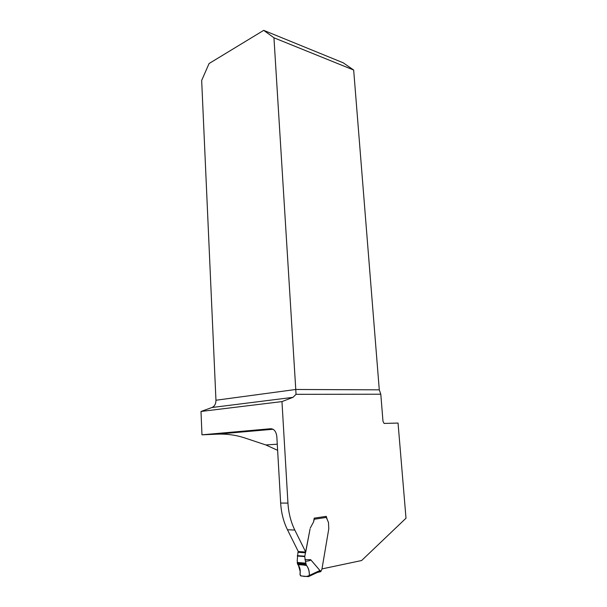 <?xml version="1.0" encoding="UTF-8"?>
<svg xmlns="http://www.w3.org/2000/svg" width="607" height="607" viewBox="0 0 607 607"><rect width="100%" height="100%" fill="white"/><g stroke="black" fill="none" stroke-linecap="round" stroke-linejoin="round"><path stroke-width="0.91" d="M353.669 70.033L273.954 37.793L295.768 389.482L379.284 389.838L353.669 70.033L343.236 62.817L263.704 30.35L209.081 63.53L201.668 80.435L215.955 400.241C215.94 403.883 214.597 406.303 211.919 407.517L201 411.455L281.967 401.591L292.999 397.342L296.034 394.322L380.801 394.216L382.979 421.288L384.079 423.428L398.048 423.064L406 518.219L361.628 560.527L321.983 568.911L328.782 528.849L328.478 522.475L327.188 519.44L328.478 522.475L328.782 528.849L321.938 569.146L320.792 571.635L318.174 572.196M277.627 450.326L265.858 444.961L243.733 437.601C235.213 434.938 226.365 433.785 217.192 434.157L201.964 434.824L201 411.455M379.284 389.838L380.801 394.216M273.954 37.793L263.704 30.35M294.812 530.055L287.46 529.752L298.303 551.551L305.716 552.051L294.812 530.055C290.859 521.967 288.568 512.983 287.946 503.104L281.967 401.591M305.716 552.051L310.048 528.985L305.587 552.249L298.181 551.748L297.969 552.279L297.202 560.678L297.779 564.548C299.972 567.052 300.708 570.398 299.987 574.579L300.655 575.884L308.5 576.65L309.297 575.466C309.433 571.521 308.546 568.22 306.634 565.572C303.872 565.041 298.963 564.161 298.462 565.352L300.237 571.756C299.676 574.7 300.397 576.134 302.385 576.051C304.995 576.741 307.294 576.544 309.297 575.466C309.532 571.195 308.546 567.788 306.345 565.261L297.779 564.548M310.291 527.999L313.584 521.883L310.291 527.999M326.331 517.422L314.267 519.235L313.584 521.883L314.221 518.15L326.255 516.36L327.188 519.44L325.8 516.428M287.46 529.752C283.53 521.739 281.261 512.839 280.654 503.051L276.845 436.729C276.2 431.6 274.167 428.929 270.745 428.724L201.964 434.824M296.034 394.322L295.768 389.482L215.955 400.241M304.934 559.631L310.655 559.677C311.118 560.299 309.388 560.853 305.45 561.323L304.744 556.589L305.587 552.249M310.655 559.677L319.942 570.489L319.502 571.119L321.088 570.785M317.324 572.477L320.792 571.635M317.241 572.515L319.502 571.119M305.45 561.323L306.345 565.261M319.942 570.489L309.297 575.466M287.946 503.104L280.654 503.051M217.192 434.157L273.067 429.255M292.999 397.342L211.919 407.517M305.382 552.78L297.969 552.279M304.767 556.194L297.354 555.663M304.744 556.589L297.324 556.042M305.647 563.137L297.225 562.454M305.723 563.615L297.263 562.924M305.898 564.373L297.377 563.668M277.278 444.187L265.858 444.961M318.827 571.771L309.069 576.346"/></g></svg>
